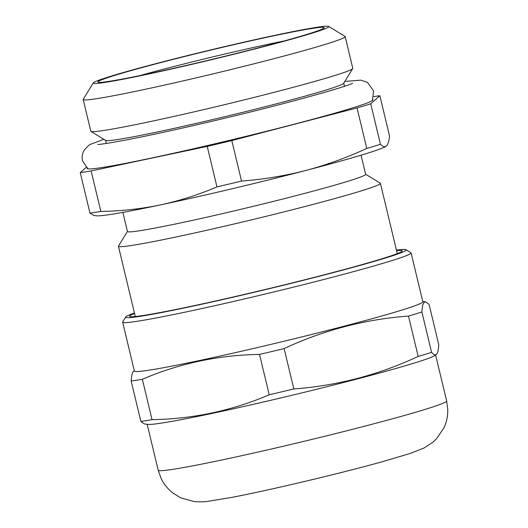<?xml version="1.0" encoding="UTF-8"?>
<svg xmlns="http://www.w3.org/2000/svg" width="528" height="528" viewBox="0 0 528 528"><rect width="100%" height="100%" fill="white"/><g stroke="black" fill="none" stroke-linecap="round" stroke-linejoin="round"><path stroke-width="0.79" d="M127.453 231.409L118.477 246.028A134.713 5.392 -13.5 0 0 118.424 246.259A134.713 5.392 -13.5 0 0 245.751 221.232A134.713 5.392 -13.5 0 0 380.134 183.843A134.713 5.392 -13.5 0 0 380.404 183.361A134.713 5.392 -13.5 0 0 380.252 183.176L365.62 174.227M122.879 212.375L127.472 231.502A122.47 4.904 -13.5 0 0 243.23 208.751A122.47 4.904 -13.5 0 0 365.389 174.761A122.47 4.904 -13.5 0 0 365.64 174.326L361.053 155.199M87.193 168.254A146.962 5.881 -13.5 0 0 87.318 168.676A146.962 5.881 -13.5 0 0 228.921 140.481A146.962 5.881 -13.5 0 0 372.656 100.379A146.962 5.881 -13.5 0 0 372.893 100.115A146.962 5.881 -13.5 0 0 372.821 99.68M93.298 82.896L83.246 99.271A134.713 5.392 -13.5 0 0 83.186 99.508L90.809 131.241A134.713 5.392 -13.5 0 0 90.961 131.426L105.712 140.448A122.47 4.904 -13.5 0 0 223.714 116.952A122.47 4.904 -13.5 0 0 343.49 83.536A122.47 4.904 -13.5 0 0 343.688 83.312L352.737 68.574A134.713 5.392 -13.5 0 0 352.79 68.343L345.173 36.61A134.713 5.392 -13.5 0 0 345.022 36.425L328.627 26.4A121.11 4.844 -13.5 0 0 211.939 49.632A121.11 4.844 -13.5 0 0 93.496 82.678A121.11 4.844 -13.5 0 0 93.298 82.896A121.11 4.844 -13.5 0 0 205.359 61.169A121.11 4.844 -13.5 0 0 328.522 27.001A121.11 4.844 -13.5 0 0 328.627 26.4M90.961 131.426A134.713 5.392 -13.5 0 0 220.763 105.58A134.713 5.392 -13.5 0 0 352.519 68.825A134.713 5.392 -13.5 0 0 352.737 68.574M83.186 99.508A134.713 5.392 -13.5 0 0 210.52 74.481A134.713 5.392 -13.5 0 0 344.903 37.092A134.713 5.392 -13.5 0 0 345.173 36.61M323.902 28.096A116.345 4.653 -13.5 0 0 324.093 27.878A116.345 4.653 -13.5 0 0 216.434 48.754A116.345 4.653 -13.5 0 0 98.116 81.583A116.345 4.653 -13.5 0 0 98.01 82.157A116.345 4.653 -13.5 0 0 210.111 59.842A116.345 4.653 -13.5 0 0 323.902 28.096M284.17 40.953A109.54 4.382 -13.5 0 0 139.517 75.682M357.04 107.943A166.01 6.646 -13.5 0 0 370.722 103.798L380.45 144.302A166.01 6.646 -13.5 0 1 366.762 148.447L357.04 107.943L231.805 140.573L241.527 181.078A166.01 6.646 -13.5 0 1 216.955 186.899L207.227 146.395A166.01 6.646 -13.5 0 0 231.805 140.573M366.762 148.447C346.797 157.654 326.383 165.013 305.534 170.537A149.681 5.993 -13.5 0 0 385.981 146.348A149.681 5.993 -13.5 0 0 386.067 146.289L386.404 146.032C387.908 144.606 388.971 141.332 389.585 136.211L379.863 95.713L370.722 103.798M379.863 95.713A166.01 6.646 -13.5 0 0 373.758 96.611M86.196 167.35L80.243 172.616A166.01 6.646 -13.5 0 0 91.133 170.94L207.227 146.395M80.243 172.616L89.965 213.114A166.01 6.646 -13.5 0 0 100.855 211.438L91.133 170.94M386.404 146.032C384.853 147.286 382.866 146.705 380.45 144.302M100.855 211.438C121.11 211.121 140.923 208.949 160.288 204.943A149.681 5.993 -13.5 0 0 305.534 170.537C284.638 175.89 263.307 179.408 241.527 181.078M216.955 186.899C198.508 194.759 179.619 200.772 160.288 204.943A149.681 5.993 -13.5 0 1 96.65 215.807L93.905 215.503L89.965 213.114M134.449 313.005A144.243 5.775 -13.5 0 0 125.842 316.826A144.243 5.775 -13.5 0 0 125.723 316.978A144.243 5.775 -13.5 0 0 260.172 290.869A144.243 5.775 -13.5 0 0 405.992 250.292A144.243 5.775 -13.5 0 0 406.006 249.691A144.243 5.775 -13.5 0 0 396.429 250.107M125.723 316.978L122.707 321.895A148.322 5.933 -13.5 0 0 122.648 322.153A148.322 5.933 -13.5 0 0 263.848 294.353A148.322 5.933 -13.5 0 0 410.909 253.321A148.322 5.933 -13.5 0 0 411.094 252.905A148.322 5.933 -13.5 0 0 410.923 252.701L406.006 249.691M122.648 322.153L134.389 371.072A148.322 5.933 -13.5 0 0 275.596 343.273A148.322 5.933 -13.5 0 0 422.657 302.234A148.322 5.933 -13.5 0 0 422.842 301.818L411.094 252.905M134.317 370.748L133.373 371.448C132.191 372.821 131.459 376.015 131.162 381.038L140.857 421.41L144.349 423.944L148.117 424.38A148.322 5.933 -13.5 0 0 292.697 395.102A148.322 5.933 -13.5 0 0 434.815 355.549L436.557 354.328C437.738 352.981 438.471 349.78 438.768 344.738L429.073 304.366L425.581 301.818L424.09 302.405C422.915 303.772 422.182 306.973 421.885 311.989L431.574 352.361C433.673 354.849 435.336 355.502 436.557 354.328M134.567 313.507A140.158 5.61 -13.5 0 0 129.809 315.889A140.158 5.61 -13.5 0 0 129.796 316.47A140.158 5.61 -13.5 0 0 265.795 289.357A140.158 5.61 -13.5 0 0 402.032 251.236A140.158 5.61 -13.5 0 0 402.151 251.084A140.158 5.61 -13.5 0 0 396.548 250.609M131.162 381.038A166.01 6.646 -13.5 0 0 142.362 379.282C179.586 363.35 218.638 355.06 259.532 354.413A166.01 6.646 -13.5 0 0 284.13 348.572L293.819 388.945C337.108 385.75 378.563 374.92 418.183 356.446A166.01 6.646 -13.5 0 0 431.574 352.361M418.183 356.446L408.487 316.074C365.198 319.268 323.75 330.099 284.13 348.572M408.487 316.074A166.01 6.646 -13.5 0 0 421.885 311.989M259.532 354.413L269.227 394.786A166.01 6.646 -13.5 0 0 293.819 388.945M269.227 394.786C232.003 410.711 192.944 419.001 152.051 419.654L142.362 379.282M140.857 421.41A166.01 6.646 -13.5 0 0 152.051 419.654M446.648 400.976L447.757 409.299C447.929 415.78 446.668 421.945 443.982 427.792L436.517 438.814L432.887 442.233L424.063 447.988L410.375 453.394L382.074 461.795C339.484 473.649 267.901 490.598 230.848 497.574L207.676 501.349C204.541 501.897 200.092 501.976 194.324 501.6L180.774 497.851L172.762 492.921C167.706 488.935 163.779 484.011 160.987 478.163L158.195 470.23A148.322 5.933 -13.5 0 0 299.402 442.431A148.322 5.933 -13.5 0 0 446.464 401.392A148.322 5.933 -13.5 0 0 446.648 400.976L435.613 355.021M135.287 316.516L118.424 246.259M106.333 143.451L105.593 140.375M344.5 86.269L343.761 83.193M397.274 253.618L380.404 183.361M344.843 81.431L360.875 80.144L367.501 82.388L373.6 90.889L372.379 100.597M87.998 168.868L82.507 160.776C81.708 157.014 82.229 153.562 84.077 150.434C87.232 146.454 89.813 144.256 91.826 143.84L103.831 139.293M352.585 83.252L352.486 83.299C347.384 86.473 286.348 103.693 223.529 118.523C185.5 127.591 153.523 134.653 127.598 139.696C109.936 142.996 99.983 144.573 97.726 144.428M158.195 470.23L147.167 424.274M422.763 301.501L425.581 301.818"/></g></svg>
